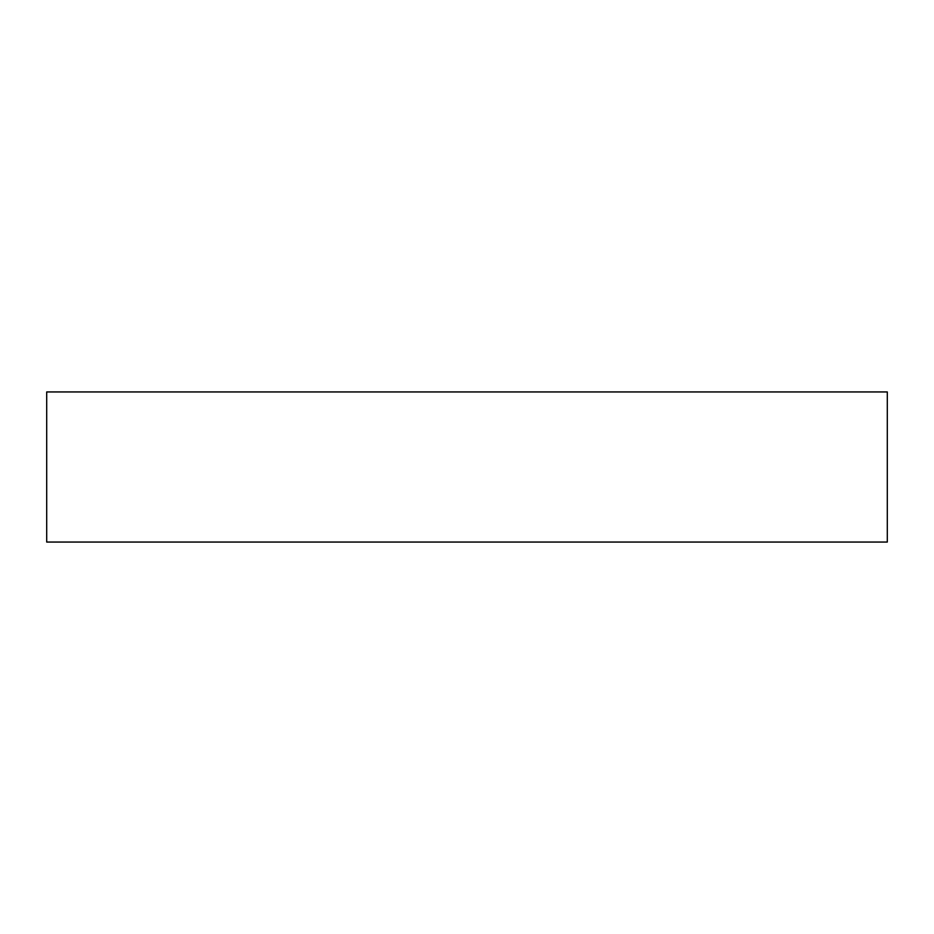 <?xml version="1.0" encoding="UTF-8"?>
<svg xmlns="http://www.w3.org/2000/svg" width="934" height="934" viewBox="0 0 934 934"><rect width="100%" height="100%" fill="white"/><g stroke="black" fill="none" stroke-linecap="round" stroke-linejoin="round"><path stroke-width="1.4" d="M887.3 391.941L46.7 391.941L46.7 542.059L887.3 542.059L887.3 391.941"/></g></svg>
